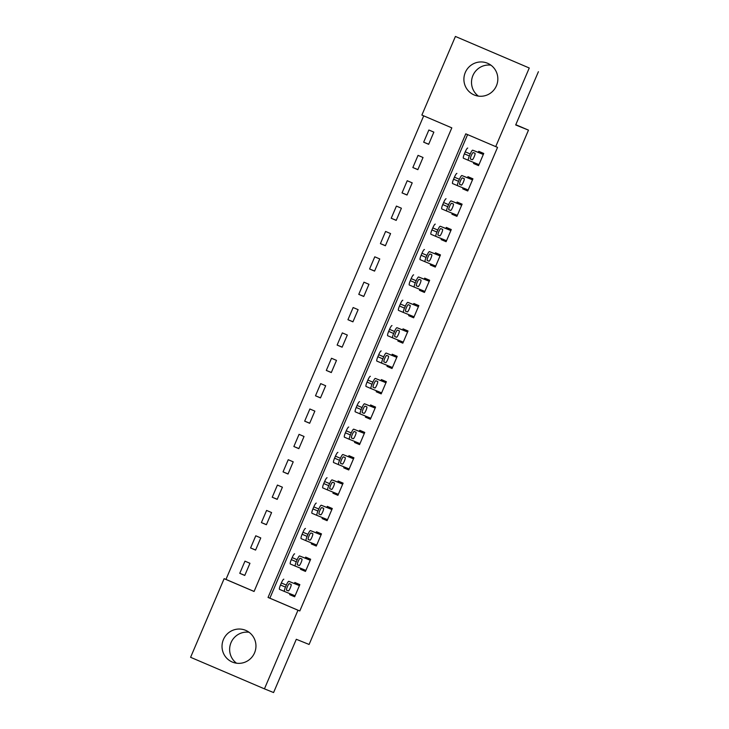 <?xml version="1.0" encoding="UTF-8"?>
<svg xmlns="http://www.w3.org/2000/svg" width="729" height="729" viewBox="0 0 729 729"><rect width="100%" height="100%" fill="white"/><g stroke="black" fill="none" stroke-linecap="round" stroke-linejoin="round"><path stroke-width="1.09" d="M478.415 96.119A17.204 16.931 112 0 1 490.927 65.173M496.44 85.758A17.204 16.931 112 0 1 474.424 95.062A17.204 16.931 112 0 1 465.302 72.453A17.204 16.931 112 0 1 487.318 63.159A17.204 16.931 112 0 1 496.44 85.758M249.045 632.262A17.204 16.931 -68 0 0 236.533 663.208M254.558 652.847A17.204 16.931 112 0 1 232.542 662.142A17.204 16.931 112 0 1 223.42 639.543A17.204 16.931 112 0 1 245.436 630.248A17.204 16.931 112 0 1 254.558 652.847M190.597 657.303L224.131 578.68L254.075 591.474L451.816 127.857L421.881 115.073L455.415 36.45L529.254 67.997L495.72 146.62L465.785 133.835L268.044 597.443L297.979 610.228L264.445 688.85L190.597 657.303M423.695 115.847L225.963 579.418L224.131 578.68M529.254 67.997L455.415 36.45M225.963 579.418L254.084 591.438M244.762 575.454L249.956 563.289L244.962 561.157L239.768 573.322L244.762 575.454M255.578 550.094L260.772 537.92L255.779 535.788L250.585 547.962L255.578 550.094M266.395 524.734L271.589 512.56L266.595 510.428L261.401 522.602L266.395 524.734M277.211 499.374L282.405 487.2L277.412 485.067L272.227 497.242L277.211 499.374M288.028 474.014L293.222 461.84L288.237 459.707L283.043 471.882L288.028 474.014M298.844 448.654L304.039 436.48L299.054 434.347L293.86 446.522L298.844 448.654M309.661 423.285L314.855 411.12L309.871 408.987L304.676 421.152L309.661 423.285M320.487 397.925L325.672 385.75L320.687 383.618L315.493 395.792L320.487 397.925M331.303 372.565L336.497 360.39L331.504 358.258L326.31 370.432L331.303 372.565M342.12 347.204L347.314 335.03L342.32 332.898L337.126 345.072L342.12 347.204M352.936 321.844L358.13 309.67L353.137 307.538L347.943 319.712L352.936 321.844M363.753 296.484L368.947 284.31L363.953 282.178L358.768 294.352L363.753 296.484M374.569 271.115L379.763 258.95L374.77 256.818L369.585 268.983L374.569 271.115M385.386 245.755L390.58 233.581L385.595 231.448L380.401 243.623L385.386 245.755M396.202 220.395L401.397 208.221L396.412 206.088L391.218 218.263L396.202 220.395M407.028 195.035L412.213 182.861L407.229 180.728L402.034 192.903L407.028 195.035M417.845 169.675L423.03 157.5L418.045 155.368L412.851 167.542L417.845 169.675M428.661 144.315L433.855 132.14L428.862 130.008L423.667 142.182L428.661 144.315M467.599 134.61L269.867 598.181L299.801 610.975L497.552 147.358L495.72 146.62M290.051 593.725L289.659 594.645L294.653 596.778L299.847 584.603L294.853 582.471L294.425 583.482M300.867 568.365L300.485 569.285L305.469 571.418L310.663 559.243L305.67 557.111L305.241 558.122M311.693 543.005L311.301 543.925L316.286 546.057L321.48 533.883L316.486 531.751L316.058 532.762M322.51 517.645L322.118 518.556L327.102 520.688L332.296 508.514L327.312 506.382L326.874 507.402M333.326 492.285L332.934 493.196L337.919 495.328L343.113 483.154L338.128 481.022L337.691 482.042M344.143 466.915L343.751 467.836L348.744 469.968L353.929 457.794L348.945 455.661L348.508 456.673M354.959 441.555L354.567 442.476L359.561 444.608L364.746 432.434L359.762 430.301L359.324 431.313M365.776 416.195L365.384 417.116L370.378 419.248L375.572 407.074L370.578 404.941L370.15 405.953M376.592 390.835L376.2 391.755L381.194 393.888L386.388 381.714L381.395 379.581L380.966 380.593M387.409 365.475L387.026 366.386L392.011 368.519L397.205 356.344L392.211 354.212L391.783 355.233M398.234 340.115L397.843 341.026L402.827 343.159L408.021 330.984L403.028 328.852L402.599 329.873M409.051 314.746L408.659 315.666L413.644 317.798L418.838 305.624L413.853 303.492L413.416 304.503M419.868 289.386L419.476 290.306L424.46 292.438L429.654 280.264L424.67 278.132L424.232 279.143M430.684 264.026L430.292 264.946L435.286 267.078L440.471 254.904L435.486 252.772L435.049 253.783M441.501 238.665L441.109 239.586L446.102 241.709L451.287 229.544L446.303 227.412L445.866 228.423M452.317 213.305L451.925 214.217L456.919 216.349L462.113 204.175L457.119 202.042L456.691 203.063M463.134 187.945L462.742 188.857L467.736 190.989L472.93 178.815L467.936 176.682L467.508 177.703M473.95 162.576L473.558 163.496L478.552 165.629L483.746 153.454L478.753 151.322L478.324 152.334M538.403 71.697L515.685 124.96L528.479 130.136L515.786 124.705M528.479 130.136L309.105 644.463L296.302 639.287L273.585 692.55L264.445 688.85M299.801 610.975L297.979 610.228M269.867 598.181L268.044 597.443M294.689 596.677L289.659 594.645M244.798 575.363L239.768 573.322M428.698 144.214L423.667 142.182M417.881 169.575L412.851 167.542M407.064 194.935L402.034 192.903M396.248 220.295L391.218 218.263M385.431 245.664L380.401 243.623M374.615 271.024L369.585 268.983M363.798 296.384L358.768 294.352M352.973 321.744L347.943 319.712M342.156 347.104L337.126 345.072M331.34 372.464L326.31 370.432M320.523 397.834L315.493 395.792M309.707 423.194L304.676 421.152M298.89 448.554L293.86 446.522M288.073 473.914L283.043 471.882M277.257 499.274L272.227 497.242M266.44 524.634L261.401 522.602M255.615 550.003L250.585 547.962M305.515 571.317L300.485 569.285M316.331 545.957L311.301 543.925M327.148 520.597L322.118 518.556M337.964 495.228L332.934 493.196M348.781 469.868L343.751 467.836M359.597 444.508L354.567 442.476M370.414 419.148L365.384 417.116M381.231 393.788L376.2 391.755M392.056 368.427L387.026 366.386M402.873 343.058L397.843 341.026M413.689 317.698L408.659 315.666M424.506 292.338L419.476 290.306M435.322 266.978L430.292 264.946M446.139 241.618L441.109 239.586M456.955 216.258L451.925 214.217M467.772 190.889L462.742 188.857M478.598 165.529L473.558 163.496M295.081 595.766L284.483 591.474A4.41 0.793 113.1 0 0 284.483 591.474A4.41 0.793 113.1 0 1 285.476 587.118L286.342 585.086A4.41 0.793 113.1 0 1 288.802 581.332L299.409 585.615M299.455 585.524L288.802 581.332M286.579 590.18A3.527 0.629 -66.9 0 1 286.57 590.18A3.527 0.629 -66.9 0 1 287.381 586.69A3.527 0.629 -66.9 0 1 289.34 583.683L291.099 584.394A3.527 0.629 -66.9 0 1 290.297 587.884A3.527 0.629 -66.9 0 1 288.329 590.891L286.57 590.18M279.489 589.342L284.474 591.474L279.489 589.342A4.41 0.793 -66.9 0 1 280.492 584.986L281.358 582.963A4.41 0.793 -66.9 0 1 283.818 579.2M305.907 570.397L295.3 566.114A4.41 0.793 113.1 0 0 295.3 566.114A4.41 0.793 113.1 0 1 296.293 561.758L297.159 559.726A4.41 0.793 113.1 0 1 299.628 555.963L310.226 560.255M310.272 560.154L299.628 555.963M297.396 564.82A3.527 0.629 -66.9 0 1 297.386 564.82A3.527 0.629 -66.9 0 1 298.197 561.33A3.527 0.629 -66.9 0 1 300.166 558.323L301.915 559.034A3.527 0.629 -66.9 0 1 301.113 562.524A3.527 0.629 -66.9 0 1 299.145 565.531L297.386 564.82M290.306 563.982L295.291 566.114L290.306 563.982A4.41 0.793 -66.9 0 1 291.308 559.626L292.174 557.594A4.41 0.793 -66.9 0 1 294.634 553.84M316.723 545.037L306.116 540.754A4.41 0.793 113.1 0 0 306.116 540.754A4.41 0.793 113.1 0 1 307.109 536.398L307.975 534.366A4.41 0.793 113.1 0 1 310.445 530.603L321.052 534.895M321.088 534.794L310.445 530.603M308.212 539.46A3.527 0.629 -66.9 0 1 308.212 539.451A3.527 0.629 -66.9 0 1 309.014 535.97A3.527 0.629 -66.9 0 1 310.982 532.963L312.732 533.674A3.527 0.629 -66.9 0 1 312.741 533.674A3.527 0.629 -66.9 0 1 311.93 537.164A3.527 0.629 -66.9 0 1 309.962 540.162L308.203 539.451M306.107 540.745L301.123 538.622A4.41 0.793 -66.9 0 1 302.125 534.266L302.991 532.234A4.41 0.793 -66.9 0 1 305.451 528.47M327.54 519.677L316.933 515.385A4.41 0.793 113.1 0 1 317.935 511.038L318.801 509.006A4.41 0.793 113.1 0 1 321.261 505.243L331.868 509.535M331.905 509.434L321.261 505.243M319.029 514.091L319.029 514.091A3.527 0.629 -66.9 0 1 319.831 510.61A3.527 0.629 -66.9 0 1 321.799 507.603L323.548 508.313A3.527 0.629 -66.9 0 1 323.558 508.313A3.527 0.629 -66.9 0 1 322.747 511.804A3.527 0.629 -66.9 0 1 320.787 514.802L319.02 514.091M311.939 513.252L316.933 515.385L311.939 513.252A4.41 0.793 -66.9 0 1 312.941 508.906L313.807 506.874A4.41 0.793 -66.9 0 1 316.268 503.11M338.356 494.317L327.749 490.025A4.41 0.793 113.1 0 1 328.752 485.669L329.617 483.646A4.41 0.793 113.1 0 1 332.078 479.882L342.685 484.174M342.721 484.074L332.078 479.882M329.845 488.731L329.845 488.731A3.527 0.629 -66.9 0 1 330.647 485.241A3.527 0.629 -66.9 0 1 332.615 482.243L334.374 482.953A3.527 0.629 -66.9 0 1 333.572 486.434A3.527 0.629 -66.9 0 1 331.604 489.441L329.845 488.731M322.756 487.892L327.749 490.025L322.765 487.892A4.41 0.793 -66.9 0 1 322.756 487.892A4.41 0.793 -66.9 0 1 323.758 483.546L324.624 481.514A4.41 0.793 -66.9 0 1 327.084 477.75M349.173 468.957L338.566 464.665A4.41 0.793 113.1 0 1 339.568 460.309L340.434 458.286A4.41 0.793 113.1 0 1 342.894 454.522L353.501 458.805M353.538 458.714L342.894 454.522M340.662 463.371L340.662 463.371A3.527 0.629 -66.9 0 1 341.464 459.881A3.527 0.629 -66.9 0 1 343.432 456.883L345.191 457.584A3.527 0.629 -66.9 0 1 345.191 457.593A3.527 0.629 -66.9 0 1 344.389 461.074A3.527 0.629 -66.9 0 1 342.42 464.081L340.662 463.371M333.572 462.532L338.566 464.665L333.581 462.532A4.41 0.793 -66.9 0 1 333.572 462.532A4.41 0.793 -66.9 0 1 334.575 458.177L335.44 456.154A4.41 0.793 -66.9 0 1 337.91 452.39M359.989 443.596L349.382 439.305A4.41 0.793 113.1 0 1 350.385 434.949L351.25 432.917A4.41 0.793 113.1 0 1 353.711 429.162L364.318 433.445M364.363 433.354L353.711 429.162M351.478 438.011L351.478 438.011A3.527 0.629 -66.9 0 1 352.28 434.52A3.527 0.629 -66.9 0 1 354.248 431.513L356.007 432.224A3.527 0.629 -66.9 0 1 355.205 435.714A3.527 0.629 -66.9 0 1 353.237 438.721L351.478 438.011M344.398 437.172L349.382 439.305L344.398 437.172A4.41 0.793 -66.9 0 1 345.391 432.816L346.257 430.793A4.41 0.793 -66.9 0 1 348.726 427.03M370.806 418.227L360.199 413.944A4.41 0.793 113.1 0 1 361.201 409.589L362.067 407.557A4.41 0.793 113.1 0 1 364.527 403.793L375.134 408.085M375.18 407.985L364.527 403.793M362.295 412.65L362.295 412.65A3.527 0.629 -66.9 0 1 363.097 409.16A3.527 0.629 -66.9 0 1 365.065 406.153L366.824 406.864A3.527 0.629 -66.9 0 1 366.022 410.354A3.527 0.629 -66.9 0 1 364.053 413.361L362.295 412.65M355.214 411.812L360.199 413.944L355.214 411.812A4.41 0.793 -66.9 0 1 356.217 407.456L357.082 405.424A4.41 0.793 -66.9 0 1 359.543 401.67M381.622 392.867L371.025 388.584A4.41 0.793 113.1 0 1 371.015 388.575A4.41 0.793 113.1 0 1 372.018 384.229L372.883 382.196A4.41 0.793 113.1 0 1 375.344 378.433L385.951 382.725M385.996 382.625L375.344 378.433M373.111 387.29A3.527 0.629 -66.9 0 1 373.111 387.281A3.527 0.629 -66.9 0 1 373.922 383.8A3.527 0.629 -66.9 0 1 375.882 380.793L377.64 381.504A3.527 0.629 -66.9 0 1 376.838 384.994A3.527 0.629 -66.9 0 1 374.87 387.992L373.111 387.281M366.031 386.443L371.015 388.575L366.031 386.452A4.41 0.793 -66.9 0 1 366.031 386.443A4.41 0.793 -66.9 0 1 367.033 382.096L367.899 380.064A4.41 0.793 -66.9 0 1 370.359 376.301M392.448 367.507L381.841 363.215A4.41 0.793 113.1 0 1 381.832 363.215A4.41 0.793 113.1 0 1 382.834 358.868L383.7 356.836A4.41 0.793 113.1 0 1 386.17 353.073L396.767 357.365M396.813 357.265L386.17 353.073M383.937 361.921A3.527 0.629 -66.9 0 1 383.928 361.921A3.527 0.629 -66.9 0 1 384.739 358.44A3.527 0.629 -66.9 0 1 386.707 355.433L388.457 356.144A3.527 0.629 -66.9 0 1 387.655 359.634A3.527 0.629 -66.9 0 1 385.687 362.632L383.928 361.921M376.847 361.083L381.832 363.215L376.847 361.083A4.41 0.793 -66.9 0 1 377.85 356.736L378.716 354.704A4.41 0.793 -66.9 0 1 381.176 350.941M403.265 342.147L392.658 337.855A4.41 0.793 113.1 0 1 393.651 333.499L394.517 331.476A4.41 0.793 113.1 0 1 396.986 327.713L407.584 332.005M407.629 331.905L396.986 327.713M394.753 336.561L394.753 336.561A3.527 0.629 -66.9 0 1 395.555 333.071A3.527 0.629 -66.9 0 1 397.524 330.073L399.273 330.784A3.527 0.629 -66.9 0 1 399.282 330.784A3.527 0.629 -66.9 0 1 398.471 334.265A3.527 0.629 -66.9 0 1 396.503 337.272L394.744 336.561M387.664 335.723L392.658 337.855L387.664 335.723A4.41 0.793 -66.9 0 1 388.666 331.376L389.532 329.344A4.41 0.793 -66.9 0 1 391.992 325.581M414.081 316.787L403.474 312.495A4.41 0.793 113.1 0 1 404.477 308.139L405.342 306.116A4.41 0.793 113.1 0 1 407.803 302.353L418.41 306.636M418.446 306.544L407.803 302.353M405.57 311.201L405.57 311.201A3.527 0.629 -66.9 0 1 406.372 307.711A3.527 0.629 -66.9 0 1 408.34 304.713L410.09 305.415A3.527 0.629 -66.9 0 1 410.099 305.424A3.527 0.629 -66.9 0 1 409.288 308.905A3.527 0.629 -66.9 0 1 407.32 311.912L405.561 311.201M398.481 310.363L403.474 312.495L398.481 310.363A4.41 0.793 -66.9 0 1 399.483 306.007L400.349 303.984A4.41 0.793 -66.9 0 1 402.809 300.22M424.898 291.427L414.291 287.135A4.41 0.793 113.1 0 1 415.293 282.779L416.159 280.747A4.41 0.793 113.1 0 1 418.619 276.993L429.226 281.276M429.263 281.184L418.619 276.993M416.387 285.841L416.387 285.841A3.527 0.629 -66.9 0 1 417.188 282.351A3.527 0.629 -66.9 0 1 419.157 279.344L420.915 280.054A3.527 0.629 -66.9 0 1 420.114 283.545A3.527 0.629 -66.9 0 1 418.145 286.552L416.387 285.841M409.297 285.003L414.291 287.135L409.306 285.003A4.41 0.793 -66.9 0 1 409.297 285.003A4.41 0.793 -66.9 0 1 410.299 280.647L411.165 278.624A4.41 0.793 -66.9 0 1 413.625 274.86M435.714 266.058L425.107 261.775A4.41 0.793 113.1 0 1 426.11 257.419L426.975 255.387A4.41 0.793 113.1 0 1 429.436 251.623L440.043 255.915M440.079 255.815L429.436 251.623M427.203 260.481L427.203 260.481A3.527 0.629 -66.9 0 1 428.005 256.991A3.527 0.629 -66.9 0 1 429.973 253.984L431.732 254.694A3.527 0.629 -66.9 0 1 430.93 258.184A3.527 0.629 -66.9 0 1 428.962 261.192L427.203 260.481M420.114 259.642L425.107 261.775L420.123 259.642A4.41 0.793 -66.9 0 1 420.114 259.642A4.41 0.793 -66.9 0 1 421.116 255.287L421.982 253.255A4.41 0.793 -66.9 0 1 424.442 249.5M446.531 240.698L435.924 236.415A4.41 0.793 113.1 0 0 435.924 236.415A4.41 0.793 113.1 0 1 436.926 232.059L437.792 230.027A4.41 0.793 113.1 0 1 440.252 226.263L450.859 230.555M450.905 230.455L440.252 226.263M438.02 235.121A3.527 0.629 -66.9 0 1 438.02 235.112A3.527 0.629 -66.9 0 1 438.822 231.631A3.527 0.629 -66.9 0 1 440.79 228.624L442.549 229.334A3.527 0.629 -66.9 0 1 441.747 232.824A3.527 0.629 -66.9 0 1 439.778 235.822L438.02 235.112M430.93 234.273L435.924 236.406L430.939 234.282A4.41 0.793 -66.9 0 1 430.93 234.273A4.41 0.793 -66.9 0 1 431.933 229.927L432.798 227.895A4.41 0.793 -66.9 0 1 435.268 224.131M457.347 215.337L446.74 211.046A4.41 0.793 113.1 0 1 447.743 206.699L448.608 204.667A4.41 0.793 113.1 0 1 451.069 200.903L461.676 205.195M461.721 205.095L451.069 200.903M448.836 209.752L448.836 209.752A3.527 0.629 -66.9 0 1 449.638 206.271A3.527 0.629 -66.9 0 1 451.606 203.263L453.365 203.974A3.527 0.629 -66.9 0 1 452.563 207.464A3.527 0.629 -66.9 0 1 450.595 210.462L448.836 209.752M441.756 208.913L446.74 211.046L441.756 208.913A4.41 0.793 -66.9 0 1 442.758 204.567L443.624 202.534A4.41 0.793 -66.9 0 1 446.084 198.771M468.164 189.977L457.566 185.685A4.41 0.793 113.1 0 1 457.557 185.685A4.41 0.793 113.1 0 1 458.559 181.33L459.425 179.307A4.41 0.793 113.1 0 1 461.885 175.543L472.492 179.835M472.538 179.735L461.885 175.543M459.653 184.391L459.653 184.391A3.527 0.629 -66.9 0 1 460.455 180.901A3.527 0.629 -66.9 0 1 462.423 177.903L464.182 178.614A3.527 0.629 -66.9 0 1 463.38 182.095A3.527 0.629 -66.9 0 1 461.411 185.102L459.653 184.391M452.572 183.553L457.557 185.685L452.572 183.553A4.41 0.793 -66.9 0 1 453.575 179.206L454.44 177.174A4.41 0.793 -66.9 0 1 456.901 173.411M478.98 164.617L468.382 160.325A4.41 0.793 113.1 0 0 468.382 160.325A4.41 0.793 113.1 0 1 469.376 155.97L470.241 153.947A4.41 0.793 113.1 0 1 472.702 150.183L483.309 154.466M483.354 154.375L472.702 150.183M470.478 159.031A3.527 0.629 -66.9 0 1 470.469 159.031A3.527 0.629 -66.9 0 1 471.28 155.541A3.527 0.629 -66.9 0 1 473.239 152.543L474.998 153.245A3.527 0.629 -66.9 0 1 474.998 153.254A3.527 0.629 -66.9 0 1 474.196 156.735A3.527 0.629 -66.9 0 1 472.228 159.742L470.469 159.031M463.389 158.193L468.373 160.325L463.389 158.193A4.41 0.793 -66.9 0 1 464.391 153.837L465.257 151.814A4.41 0.793 -66.9 0 1 467.717 148.051M280.492 584.986L285.476 587.118M281.358 582.963L286.342 585.086M288.329 590.891L286.506 590.107M291.308 559.626L296.293 561.758M292.174 557.594L297.159 559.726M299.145 565.531L297.323 564.747M302.125 534.266L307.109 536.398M302.991 532.234L307.975 534.366M309.962 540.162L308.139 539.387M312.941 508.906L317.935 511.038M313.807 506.874L318.801 509.006M320.787 514.802L318.956 514.027M323.758 483.546L328.752 485.669M324.624 481.514L329.617 483.646M331.604 489.441L329.772 488.667M334.575 458.177L339.568 460.309M335.44 456.154L340.434 458.286M342.42 464.081L340.589 463.298M345.391 432.816L350.385 434.949M346.257 430.793L351.25 432.917M353.237 438.721L351.405 437.938M356.217 407.456L361.201 409.589M357.082 405.424L362.067 407.557M364.053 413.361L362.231 412.578M367.033 382.096L372.018 384.229M367.899 380.064L372.883 382.196M374.87 387.992L373.048 387.217M377.85 356.736L382.834 358.868M378.716 354.704L383.7 356.836M385.687 362.632L383.864 361.857M388.666 331.376L393.651 333.499M389.532 329.344L394.517 331.476M396.503 337.272L394.681 336.488M399.483 306.007L404.477 308.139M400.349 303.984L405.342 306.116M407.32 311.912L405.497 311.128M410.299 280.647L415.293 282.779M411.165 278.624L416.159 280.747M418.145 286.552L416.314 285.768M421.116 255.287L426.11 257.419M421.982 253.255L426.975 255.387M428.962 261.192L427.13 260.408M431.933 229.927L436.926 232.059M432.798 227.895L437.792 230.027M439.778 235.822L437.947 235.048M442.758 204.567L447.743 206.699M443.624 202.534L448.608 204.667M450.595 210.462L448.772 209.688M453.575 179.206L458.559 181.33M454.44 177.174L459.425 179.307M461.411 185.102L459.589 184.319M464.391 153.837L469.376 155.97M465.257 151.814L470.241 153.947M472.228 159.742L470.405 158.958M301.123 538.622L306.116 540.745"/></g></svg>
